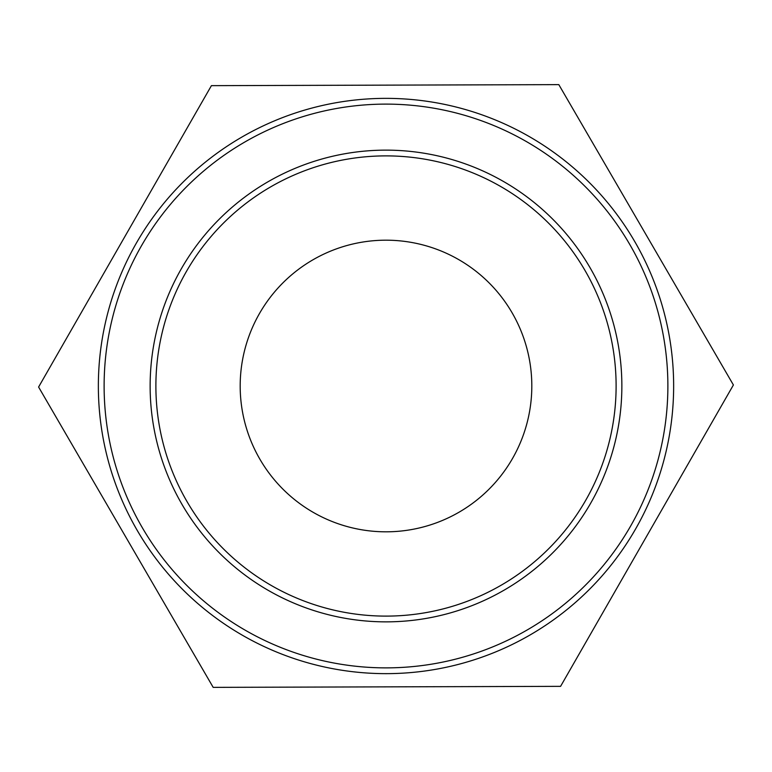<?xml version="1.0" encoding="UTF-8"?>
<svg xmlns="http://www.w3.org/2000/svg" width="772" height="772" viewBox="0 0 772 772"><rect width="100%" height="100%" fill="white"/><g stroke="black" fill="none" stroke-linecap="round" stroke-linejoin="round"><path stroke-width="1.16" d="M386 155.886A230.114 230.114 0 0 1 585.282 501.057A230.114 230.114 0 0 1 186.718 501.057A230.114 230.114 0 0 1 386 155.886M386 98.362A287.638 287.638 0 0 0 136.895 529.824A287.638 287.638 0 0 0 635.105 529.824A287.638 287.638 0 0 0 386 98.362M211.412 85.653L558.812 84.63L733.4 384.967L560.588 686.347L213.188 687.369L38.6 387.033L211.412 85.653M386 240.189A145.811 145.811 0 0 1 512.28 458.906A145.811 145.811 0 0 1 259.72 458.906A145.811 145.811 0 0 1 386 240.189M386 150.135A235.865 235.865 0 0 0 181.738 503.933A235.865 235.865 0 0 0 590.262 503.933A235.865 235.865 0 0 0 386 150.135M386 104.114A281.886 281.886 0 0 1 630.116 526.938A281.886 281.886 0 0 1 141.884 526.938A281.886 281.886 0 0 1 386 104.114"/></g></svg>
